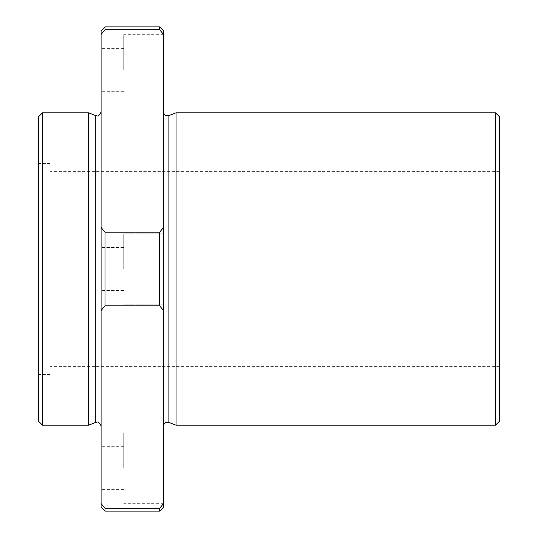 <?xml version="1.0" encoding="UTF-8"?>
<svg xmlns="http://www.w3.org/2000/svg" width="538" height="538" viewBox="0 0 538 538"><rect width="100%" height="100%" fill="white"/><g stroke="black" fill="none" stroke-linecap="round" stroke-linejoin="round"><path stroke-width="0.4" stroke-dasharray="2.69 2.02" d="M163.572 507.193L163.572 30.807M163.572 69.853L163.572 34.708L163.572 69.853M163.572 269L163.572 111.971L163.572 269M163.572 468.147L163.572 433.003L163.572 468.147M38.615 421.288L38.615 116.712M42.522 425.195L42.522 112.805M104.997 511.1L104.997 508.282L101.09 503.541L101.09 30.807M101.09 507.193L101.09 503.541M101.09 269L101.09 111.971L101.09 269M101.09 69.853L101.09 91.332L101.09 69.853M101.09 468.147L101.09 446.668L101.09 468.147M123.74 69.853L123.74 34.708L123.74 69.853M163.572 227.426L159.665 232.167L104.997 232.167L101.09 227.426M101.09 34.459L104.997 29.718L159.665 29.718L163.572 34.459M159.665 29.718L159.665 26.9M176.067 425.195L176.067 112.805M495.478 425.195L495.478 112.805M499.385 421.288L499.385 116.712M499.385 269L499.385 171.38L499.385 269M50.135 269L50.135 163.572L50.135 269M38.615 269L38.615 163.572L38.615 269M88.595 425.195L88.595 112.805M104.997 29.718L104.997 26.9M101.09 310.574L104.997 305.833L104.997 232.167M104.997 508.282L159.665 508.282L159.665 511.1M104.997 305.833L159.665 305.833L163.572 310.574M123.74 269L123.74 233.855L123.74 269M123.74 468.147L123.74 433.003L123.74 468.147M159.665 305.833L159.665 232.167M168.892 422.391L168.892 115.609M95.764 422.391L95.764 115.609M123.74 48.38L101.09 48.38M123.74 91.332L101.09 91.332M163.572 34.708L123.74 34.708M163.572 104.997L123.74 104.997M499.385 171.38L50.135 171.38M499.385 366.62L50.135 366.62M50.135 163.572L38.615 163.572M50.135 374.428L38.615 374.428M163.572 233.855L123.74 233.855L163.572 233.855M163.572 304.145L123.74 304.145L163.572 304.145M123.74 247.52L101.09 247.52L123.74 247.52M123.74 290.48L101.09 290.48L123.74 290.48M163.572 433.003L123.74 433.003M163.572 503.292L123.74 503.292M123.74 446.668L101.09 446.668M123.74 489.62L101.09 489.62"/><path stroke-width="0.81" d="M163.572 34.459L159.665 29.718L159.665 26.9L163.572 30.807L163.572 507.193L159.665 511.1L104.997 511.1L104.997 508.282L159.665 508.282L163.572 503.541L159.665 508.282L159.665 511.1M38.615 116.712L38.615 421.288L42.522 425.195L42.522 112.805L38.615 116.712M163.572 310.574L159.665 305.833L104.997 305.833L101.09 310.574L101.09 503.541L104.897 508.161M101.09 503.541L101.09 507.193L104.997 511.1M159.665 26.9L104.997 26.9L101.09 30.807L101.09 310.574M104.997 26.9L104.997 29.718L159.665 29.718M104.997 29.718L101.09 34.459M101.09 227.426L104.997 232.167L159.665 232.167L163.572 227.426M159.665 232.167L159.665 305.833M168.892 422.391L168.892 115.609L176.067 112.805L176.067 425.195L168.892 422.391C165.852 421.752 164.077 422.962 163.572 426.029M495.478 425.195L499.385 421.288L499.385 116.712L495.478 112.805L495.478 425.195L176.067 425.195M104.997 232.167L104.997 305.833M101.09 426.029C98.037 419.586 96.679 422.848 95.764 422.391L95.764 115.609L88.595 112.805L88.595 425.195L42.522 425.195M168.892 115.609C165.852 116.248 164.077 115.038 163.572 111.971M495.478 112.805L176.067 112.805M95.764 115.609C96.679 115.152 98.037 118.414 101.09 111.971M95.764 422.391L88.595 425.195M88.595 112.805L42.522 112.805"/></g></svg>
